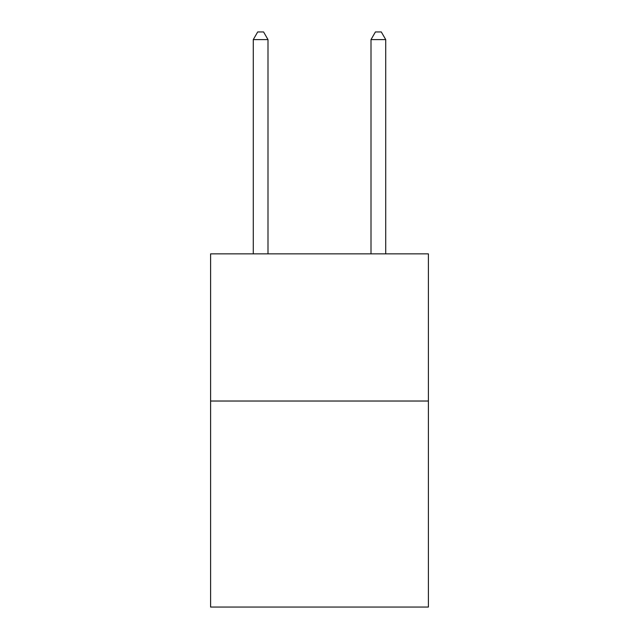 <?xml version="1.0" encoding="UTF-8"?>
<svg xmlns="http://www.w3.org/2000/svg" width="639" height="639" viewBox="0 0 639 639"><rect width="100%" height="100%" fill="white"/><g stroke="black" fill="none" stroke-linecap="round" stroke-linejoin="round"><path stroke-width="0.96" d="M428.402 401.028L428.402 607.05L210.598 607.05L210.598 253.867L428.402 253.867L428.402 401.028L210.598 401.028M267.997 253.867L267.997 39.602L253.276 39.602L253.276 253.867M253.276 39.602L257.693 31.95L263.58 31.95L267.997 39.602M385.724 253.867L385.724 39.602L371.003 39.602L371.003 253.867M371.003 39.602L375.42 31.95L381.307 31.95L385.724 39.602"/></g></svg>
